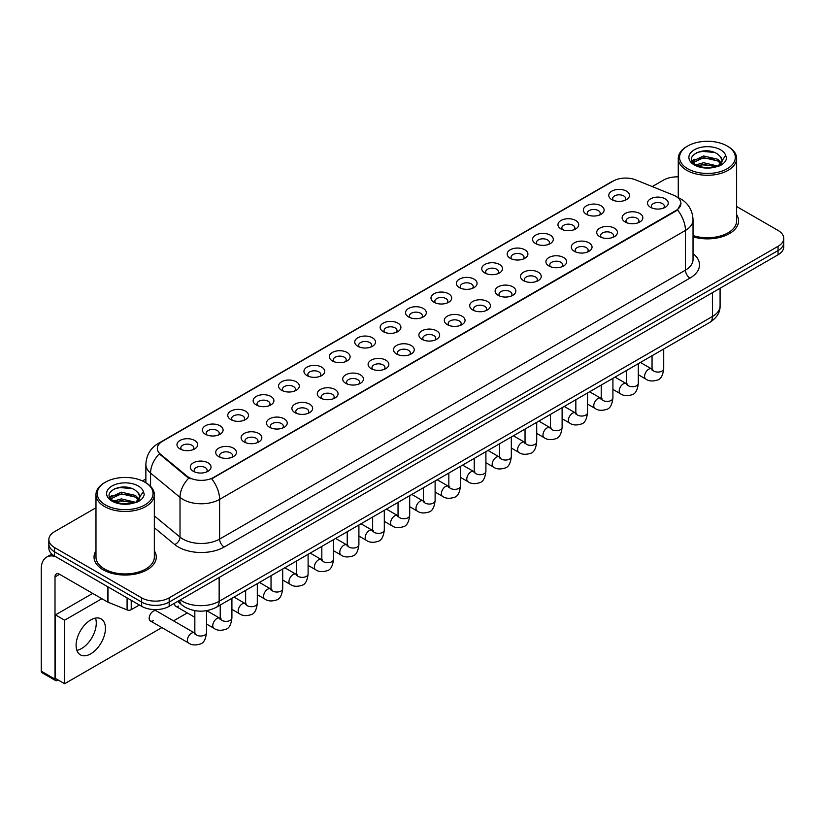<?xml version="1.0" encoding="UTF-8"?>
<svg xmlns="http://www.w3.org/2000/svg" width="825" height="825" viewBox="0 0 825 825"><rect width="100%" height="100%" fill="white"/><g stroke="black" fill="none" stroke-linecap="round" stroke-linejoin="round"><path stroke-width="1.24" d="M586.4 214.283L586.4 214.283A10.374 5.992 180 0 1 586.4 205.817A10.374 5.992 180 0 1 601.074 205.817A10.374 5.992 180 0 1 601.074 214.283A10.374 5.992 180 0 1 586.4 214.283M599.373 215.078A6.487 3.743 0 0 0 600.218 213.232A6.487 3.743 0 0 0 598.321 210.581A6.487 3.743 0 0 0 591.257 209.767A6.487 3.743 0 0 0 587.256 213.232A6.487 3.743 0 0 0 588.101 215.078M561 228.948L561 228.948A10.374 5.992 180 0 1 561 220.481A10.374 5.992 180 0 1 575.675 220.481A10.374 5.992 180 0 1 575.675 228.948A10.374 5.992 180 0 1 561 228.948M573.973 229.742A6.487 3.743 0 0 0 574.819 227.896A6.487 3.743 0 0 0 572.921 225.246A6.487 3.743 0 0 0 565.857 224.431A6.487 3.743 0 0 0 561.856 227.896A6.487 3.743 0 0 0 562.702 229.742M535.6 243.612L535.6 243.612A10.374 5.992 180 0 1 535.6 235.146A10.374 5.992 180 0 1 550.275 235.146A10.374 5.992 180 0 1 550.275 243.612A10.374 5.992 180 0 1 535.6 243.612M548.573 244.406A6.487 3.743 0 0 0 549.419 242.56A6.487 3.743 0 0 0 547.522 239.91A6.487 3.743 0 0 0 540.458 239.095A6.487 3.743 0 0 0 536.456 242.56A6.487 3.743 0 0 0 537.302 244.406M510.201 258.277L510.201 258.277A10.374 5.992 180 0 1 510.201 249.81A10.374 5.992 180 0 1 524.875 249.81A10.374 5.992 180 0 1 524.875 258.277A10.374 5.992 180 0 1 510.201 258.277M523.174 259.071A6.487 3.743 0 0 0 524.019 257.225A6.487 3.743 0 0 0 522.122 254.574A6.487 3.743 0 0 0 515.058 253.76A6.487 3.743 0 0 0 511.046 257.225A6.487 3.743 0 0 0 511.902 259.071M484.801 272.941L484.801 272.941A10.374 5.992 180 0 1 484.801 264.474A10.374 5.992 180 0 1 499.476 264.474A10.374 5.992 180 0 1 499.476 272.941A10.374 5.992 180 0 1 484.801 272.941M497.764 273.735A6.487 3.743 0 0 0 498.62 271.889A6.487 3.743 0 0 0 496.722 269.239A6.487 3.743 0 0 0 489.658 268.424A6.487 3.743 0 0 0 485.647 271.889A6.487 3.743 0 0 0 486.502 273.735M459.401 287.605L459.401 287.605A10.374 5.992 180 0 1 459.401 279.139A10.374 5.992 180 0 1 474.066 279.139A10.374 5.992 180 0 1 474.066 287.605A10.374 5.992 180 0 1 459.401 287.605M472.364 288.399A6.487 3.743 0 0 0 473.22 286.553A6.487 3.743 0 0 0 471.323 283.903A6.487 3.743 0 0 0 464.248 283.088A6.487 3.743 0 0 0 460.247 286.553A6.487 3.743 0 0 0 461.103 288.399M434.002 302.27L434.002 302.27A10.374 5.992 180 0 1 434.002 293.803A10.374 5.992 180 0 1 448.666 293.803A10.374 5.992 180 0 1 448.666 302.27A10.374 5.992 180 0 1 434.002 302.27M446.964 303.074A6.487 3.743 0 0 0 447.82 301.218A6.487 3.743 0 0 0 445.923 298.567A6.487 3.743 0 0 0 438.848 297.753A6.487 3.743 0 0 0 434.847 301.218A6.487 3.743 0 0 0 435.703 303.074M408.602 316.944A10.374 5.992 180 0 1 408.592 316.944A10.374 5.992 180 0 1 408.602 308.468A10.374 5.992 180 0 1 423.266 308.468A10.374 5.992 180 0 1 423.266 316.944A10.374 5.992 180 0 1 408.602 316.944M421.565 317.738A6.487 3.743 0 0 0 422.421 315.882A6.487 3.743 0 0 0 420.513 313.232A6.487 3.743 0 0 0 413.449 312.427A6.487 3.743 0 0 0 409.448 315.882A6.487 3.743 0 0 0 410.303 317.738M383.192 331.609L383.192 331.609A10.374 5.992 180 0 1 383.192 323.132A10.374 5.992 180 0 1 397.867 323.132A10.374 5.992 180 0 1 397.867 331.609A10.374 5.992 180 0 1 383.192 331.609M396.165 332.403A6.487 3.743 0 0 0 397.021 330.547A6.487 3.743 0 0 0 395.113 327.896A6.487 3.743 0 0 0 388.049 327.092A6.487 3.743 0 0 0 384.048 330.547A6.487 3.743 0 0 0 384.893 332.403M357.792 346.273L357.792 346.273A10.374 5.992 180 0 1 357.792 337.796A10.374 5.992 180 0 1 372.467 337.796A10.374 5.992 180 0 1 372.467 346.273A10.374 5.992 180 0 1 357.792 346.273M370.765 347.067A6.487 3.743 0 0 0 371.611 345.211A6.487 3.743 0 0 0 369.713 342.561A6.487 3.743 0 0 0 362.649 341.756A6.487 3.743 0 0 0 358.648 345.211A6.487 3.743 0 0 0 359.494 347.067M332.392 360.938L332.392 360.938A10.374 5.992 180 0 1 332.392 352.461A10.374 5.992 180 0 1 347.067 352.461A10.374 5.992 180 0 1 347.067 360.938A10.374 5.992 180 0 1 332.392 360.938M345.366 361.732A6.487 3.743 0 0 0 346.211 359.875A6.487 3.743 0 0 0 344.314 357.225A6.487 3.743 0 0 0 337.25 356.421A6.487 3.743 0 0 0 333.248 359.875A6.487 3.743 0 0 0 334.094 361.732M306.993 375.602L306.993 375.602A10.374 5.992 180 0 1 306.993 367.125A10.374 5.992 180 0 1 321.668 367.125A10.374 5.992 180 0 1 321.668 375.602A10.374 5.992 180 0 1 306.993 375.602M319.966 376.396A6.487 3.743 0 0 0 320.812 374.54A6.487 3.743 0 0 0 318.914 371.889A6.487 3.743 0 0 0 311.85 371.085A6.487 3.743 0 0 0 307.849 374.54A6.487 3.743 0 0 0 308.694 376.396M281.593 390.266L281.593 390.266A10.374 5.992 180 0 1 281.593 381.789A10.374 5.992 180 0 1 296.268 381.789A10.374 5.992 180 0 1 296.268 390.266A10.374 5.992 180 0 1 281.593 390.266M294.566 391.06A6.487 3.743 0 0 0 295.412 389.204A6.487 3.743 0 0 0 293.514 386.554A6.487 3.743 0 0 0 286.45 385.749A6.487 3.743 0 0 0 282.449 389.204A6.487 3.743 0 0 0 283.295 391.06M256.193 404.931L256.193 404.931A10.374 5.992 180 0 1 256.193 396.454A10.374 5.992 180 0 1 270.868 396.454A10.374 5.992 180 0 1 270.868 404.931A10.374 5.992 180 0 1 256.193 404.931M269.167 405.725A6.487 3.743 0 0 0 270.012 403.868A6.487 3.743 0 0 0 268.115 401.228A6.487 3.743 0 0 0 261.051 400.414A6.487 3.743 0 0 0 257.049 403.868A6.487 3.743 0 0 0 257.895 405.725M230.794 419.595L230.794 419.595A10.374 5.992 180 0 1 230.794 411.128A10.374 5.992 180 0 1 245.468 411.128A10.374 5.992 180 0 1 245.468 419.595A10.374 5.992 180 0 1 230.794 419.595M243.767 420.389A6.487 3.743 0 0 0 244.612 418.533A6.487 3.743 0 0 0 242.715 415.893A6.487 3.743 0 0 0 235.651 415.078A6.487 3.743 0 0 0 231.639 418.533A6.487 3.743 0 0 0 232.495 420.389M205.394 434.259L205.394 434.259A10.374 5.992 180 0 1 205.394 425.793A10.374 5.992 180 0 1 220.058 425.793A10.374 5.992 180 0 1 220.058 434.259A10.374 5.992 180 0 1 205.394 434.259M218.357 435.053A6.487 3.743 0 0 0 219.213 433.197A6.487 3.743 0 0 0 217.315 430.557A6.487 3.743 0 0 0 210.241 429.743A6.487 3.743 0 0 0 206.24 433.197A6.487 3.743 0 0 0 207.096 435.053M179.994 448.924L179.994 448.924A10.374 5.992 180 0 1 179.994 440.457A10.374 5.992 180 0 1 194.659 440.457A10.374 5.992 180 0 1 194.659 448.924A10.374 5.992 180 0 1 179.994 448.924M192.957 449.718A6.487 3.743 0 0 0 193.813 447.862A6.487 3.743 0 0 0 191.916 445.222A6.487 3.743 0 0 0 184.841 444.407A6.487 3.743 0 0 0 180.84 447.862A6.487 3.743 0 0 0 181.696 449.718M611.799 199.619L611.799 199.619A10.374 5.992 180 0 1 611.799 191.153A10.374 5.992 180 0 1 626.474 191.153A10.374 5.992 180 0 1 626.474 199.619A10.374 5.992 180 0 1 611.799 199.619M624.773 200.413A6.487 3.743 0 0 0 625.618 198.557A6.487 3.743 0 0 0 623.721 195.917A6.487 3.743 0 0 0 616.657 195.102A6.487 3.743 0 0 0 612.655 198.557A6.487 3.743 0 0 0 613.501 200.413M625.144 221.987L625.144 221.987A10.374 5.992 180 0 1 625.144 213.52A10.374 5.992 180 0 1 639.818 213.52A10.374 5.992 180 0 1 639.818 221.987A10.374 5.992 180 0 1 625.144 221.987M638.117 222.781A6.487 3.743 0 0 0 638.962 220.925A6.487 3.743 0 0 0 637.065 218.285A6.487 3.743 0 0 0 630.001 217.47A6.487 3.743 0 0 0 626 220.925A6.487 3.743 0 0 0 626.845 222.781M599.744 236.651L599.744 236.651A10.374 5.992 180 0 1 599.744 228.185A10.374 5.992 180 0 1 614.419 228.185A10.374 5.992 180 0 1 614.419 236.651A10.374 5.992 180 0 1 599.744 236.651M612.717 237.445A6.487 3.743 0 0 0 613.563 235.599A6.487 3.743 0 0 0 611.665 232.949A6.487 3.743 0 0 0 604.601 232.134A6.487 3.743 0 0 0 600.6 235.599A6.487 3.743 0 0 0 601.446 237.445M574.344 251.316L574.344 251.316A10.374 5.992 180 0 1 574.344 242.849A10.374 5.992 180 0 1 589.019 242.849A10.374 5.992 180 0 1 589.019 251.316A10.374 5.992 180 0 1 574.344 251.316M587.317 252.11A6.487 3.743 0 0 0 588.163 250.264A6.487 3.743 0 0 0 586.266 247.613A6.487 3.743 0 0 0 579.202 246.799A6.487 3.743 0 0 0 575.19 250.264A6.487 3.743 0 0 0 576.046 252.11M548.945 265.98L548.945 265.98A10.374 5.992 180 0 1 548.945 257.513A10.374 5.992 180 0 1 563.609 257.513A10.374 5.992 180 0 1 563.619 265.98A10.374 5.992 180 0 1 548.945 265.98M561.908 266.774A6.487 3.743 0 0 0 562.763 264.928A6.487 3.743 0 0 0 560.866 262.278A6.487 3.743 0 0 0 553.802 261.463A6.487 3.743 0 0 0 549.79 264.928A6.487 3.743 0 0 0 550.646 266.774M523.545 280.644L523.545 280.644A10.374 5.992 180 0 1 523.545 272.178A10.374 5.992 180 0 1 538.209 272.178A10.374 5.992 180 0 1 538.209 280.644A10.374 5.992 180 0 1 523.545 280.644M536.508 281.438A6.487 3.743 0 0 0 537.364 279.593A6.487 3.743 0 0 0 535.466 276.942A6.487 3.743 0 0 0 528.392 276.127A6.487 3.743 0 0 0 524.391 279.593A6.487 3.743 0 0 0 525.247 281.438M498.145 295.309L498.145 295.309A10.374 5.992 180 0 1 498.145 286.842A10.374 5.992 180 0 1 512.81 286.842A10.374 5.992 180 0 1 512.81 295.309A10.374 5.992 180 0 1 498.145 295.309M511.108 296.103A6.487 3.743 0 0 0 511.964 294.257A6.487 3.743 0 0 0 510.067 291.607A6.487 3.743 0 0 0 502.992 290.792A6.487 3.743 0 0 0 498.991 294.257A6.487 3.743 0 0 0 499.847 296.103M472.735 309.973L472.735 309.973A10.374 5.992 180 0 1 472.735 301.507A10.374 5.992 180 0 1 487.41 301.507A10.374 5.992 180 0 1 487.41 309.973A10.374 5.992 180 0 1 472.735 309.973M485.708 310.767A6.487 3.743 0 0 0 486.564 308.921A6.487 3.743 0 0 0 484.657 306.271A6.487 3.743 0 0 0 477.593 305.456A6.487 3.743 0 0 0 473.591 308.921A6.487 3.743 0 0 0 474.447 310.767M447.336 324.648L447.336 324.648A10.374 5.992 180 0 1 447.336 316.171A10.374 5.992 180 0 1 462.01 316.171A10.374 5.992 180 0 1 462.01 324.648A10.374 5.992 180 0 1 447.336 324.648M460.309 325.442A6.487 3.743 0 0 0 461.165 323.586A6.487 3.743 0 0 0 459.257 320.935A6.487 3.743 0 0 0 452.193 320.121A6.487 3.743 0 0 0 448.192 323.586A6.487 3.743 0 0 0 449.037 325.442M421.936 339.312L421.936 339.312A10.374 5.992 180 0 1 421.936 330.835A10.374 5.992 180 0 1 436.611 330.835A10.374 5.992 180 0 1 436.611 339.312A10.374 5.992 180 0 1 421.936 339.312M434.909 340.106A6.487 3.743 0 0 0 435.755 338.25A6.487 3.743 0 0 0 433.857 335.6A6.487 3.743 0 0 0 426.793 334.795A6.487 3.743 0 0 0 422.792 338.25A6.487 3.743 0 0 0 423.637 340.106M396.536 353.977L396.536 353.977A10.374 5.992 180 0 1 396.536 345.5A10.374 5.992 180 0 1 411.211 345.5A10.374 5.992 180 0 1 411.211 353.977A10.374 5.992 180 0 1 396.536 353.977M409.509 354.771A6.487 3.743 0 0 0 410.355 352.914A6.487 3.743 0 0 0 408.457 350.264A6.487 3.743 0 0 0 401.393 349.46A6.487 3.743 0 0 0 397.392 352.914A6.487 3.743 0 0 0 398.238 354.771M371.137 368.641L371.137 368.641A10.374 5.992 180 0 1 371.137 360.164A10.374 5.992 180 0 1 385.811 360.164A10.374 5.992 180 0 1 385.811 368.641A10.374 5.992 180 0 1 371.137 368.641M384.11 369.435A6.487 3.743 0 0 0 384.955 367.579A6.487 3.743 0 0 0 383.058 364.928A6.487 3.743 0 0 0 375.994 364.124A6.487 3.743 0 0 0 371.993 367.579A6.487 3.743 0 0 0 372.838 369.435M345.737 383.305L345.737 383.305A10.374 5.992 180 0 1 345.737 374.828A10.374 5.992 180 0 1 360.412 374.828A10.374 5.992 180 0 1 360.412 383.305A10.374 5.992 180 0 1 345.737 383.305M358.71 384.099A6.487 3.743 0 0 0 359.556 382.243A6.487 3.743 0 0 0 357.658 379.593A6.487 3.743 0 0 0 350.594 378.788A6.487 3.743 0 0 0 346.593 382.243A6.487 3.743 0 0 0 347.438 384.099M320.337 397.97L320.337 397.97A10.374 5.992 180 0 1 320.337 389.493A10.374 5.992 180 0 1 335.012 389.493A10.374 5.992 180 0 1 335.012 397.97A10.374 5.992 180 0 1 320.337 397.97M333.31 398.764A6.487 3.743 0 0 0 334.156 396.907A6.487 3.743 0 0 0 332.258 394.257A6.487 3.743 0 0 0 325.194 393.453A6.487 3.743 0 0 0 321.193 396.907A6.487 3.743 0 0 0 322.039 398.764M294.938 412.634L294.938 412.634A10.374 5.992 180 0 1 294.938 404.157A10.374 5.992 180 0 1 309.612 404.157A10.374 5.992 180 0 1 309.612 412.634A10.374 5.992 180 0 1 294.938 412.634M307.911 413.428A6.487 3.743 0 0 0 308.756 411.572A6.487 3.743 0 0 0 306.859 408.922A6.487 3.743 0 0 0 299.795 408.117A6.487 3.743 0 0 0 295.783 411.572A6.487 3.743 0 0 0 296.639 413.428M269.538 427.298L269.538 427.298A10.374 5.992 180 0 1 269.538 418.822A10.374 5.992 180 0 1 284.202 418.822A10.374 5.992 180 0 1 284.202 427.298A10.374 5.992 180 0 1 269.538 427.298M282.501 428.093A6.487 3.743 0 0 0 283.357 426.236A6.487 3.743 0 0 0 281.459 423.596A6.487 3.743 0 0 0 274.385 422.782A6.487 3.743 0 0 0 270.383 426.236A6.487 3.743 0 0 0 271.239 428.093M244.138 441.963L244.138 441.963A10.374 5.992 180 0 1 244.138 433.496A10.374 5.992 180 0 1 258.803 433.496A10.374 5.992 180 0 1 258.803 441.963A10.374 5.992 180 0 1 244.138 441.963M257.101 442.757A6.487 3.743 0 0 0 257.957 440.901A6.487 3.743 0 0 0 256.059 438.261A6.487 3.743 0 0 0 248.985 437.446A6.487 3.743 0 0 0 244.984 440.901A6.487 3.743 0 0 0 245.84 442.757M218.738 456.627L218.738 456.627A10.374 5.992 180 0 1 218.738 448.161A10.374 5.992 180 0 1 233.403 448.161A10.374 5.992 180 0 1 233.403 456.627A10.374 5.992 180 0 1 218.738 456.627M231.701 457.421A6.487 3.743 0 0 0 232.557 455.565A6.487 3.743 0 0 0 230.66 452.925A6.487 3.743 0 0 0 223.585 452.11A6.487 3.743 0 0 0 219.584 455.565A6.487 3.743 0 0 0 220.44 457.421M193.328 471.292L193.328 471.292A10.374 5.992 180 0 1 193.328 462.825A10.374 5.992 180 0 1 208.003 462.825A10.374 5.992 180 0 1 208.003 471.292A10.374 5.992 180 0 1 193.328 471.292M206.302 472.086A6.487 3.743 0 0 0 207.157 470.229A6.487 3.743 0 0 0 205.25 467.589A6.487 3.743 0 0 0 198.186 466.775A6.487 3.743 0 0 0 194.184 470.229A6.487 3.743 0 0 0 195.03 472.086M650.543 207.322L650.543 207.322A10.374 5.992 180 0 1 650.543 198.856A10.374 5.992 180 0 1 665.218 198.856A10.374 5.992 180 0 1 665.218 207.322A10.374 5.992 180 0 1 650.543 207.322M663.517 208.117A6.487 3.743 0 0 0 664.362 206.26A6.487 3.743 0 0 0 662.465 203.62A6.487 3.743 0 0 0 655.401 202.806A6.487 3.743 0 0 0 651.399 206.26A6.487 3.743 0 0 0 652.245 208.117M673.468 195.154A17.511 10.106 180 0 1 675.809 196.288A17.511 10.106 180 0 1 680.934 203.435A17.511 10.106 180 0 1 675.809 210.581L213.644 477.407A17.511 10.106 180 0 1 186.924 476.056L160.493 454.255A17.511 10.106 180 0 1 157.328 448.46A17.511 10.106 180 0 1 162.453 441.313L613.295 181.026A17.511 10.106 180 0 1 635.714 179.891L673.468 195.154M95.978 550.832A31.123 17.964 0 0 0 94.029 557.081A31.123 17.964 0 0 0 103.146 569.797A31.123 17.964 0 0 0 137.063 573.684A31.123 17.964 0 0 0 156.276 557.081A31.123 17.964 0 0 0 154.337 550.832A31.123 17.964 0 0 1 156.276 557.081A31.123 17.964 0 0 1 137.063 573.684A31.123 17.964 0 0 1 103.146 569.797A31.123 17.964 0 0 1 94.029 557.081A31.123 17.964 0 0 1 95.978 550.832M680.934 203.435L677.5 209.87L675.809 211.097L211.674 478.809A22.698 13.107 60 0 1 219.605 499.383A25.936 14.974 180 0 1 182.923 499.383A25.936 14.974 180 0 1 180.015 497.382L150.562 473.086A25.936 14.974 180 0 1 145.87 464.506L145.87 482.749M95.978 507.757L54.543 531.671A19.449 11.23 0 0 0 48.85 539.612L48.85 548.089A19.449 11.23 0 0 0 54.543 556.029L141.663 606.323L141.663 602.085A19.449 11.23 0 0 0 169.166 602.085L778.058 250.553A19.449 11.23 0 0 0 783.75 242.612A19.449 11.23 0 0 1 778.058 250.553L169.166 602.085A19.449 11.23 0 0 1 141.663 602.085L54.543 551.791L141.663 602.085L141.663 597.847A19.449 11.23 0 0 0 169.166 597.847L778.058 246.314A19.449 11.23 0 0 0 783.75 238.373A19.449 11.23 0 0 0 778.058 230.433L736.622 206.518M48.85 543.85A19.449 11.23 0 0 0 54.543 551.791A19.449 11.23 0 0 1 48.85 543.85M190.853 478.809L186.924 476.829L159.307 453.832A22.698 15.18 129.5 0 0 150.562 473.086L150.562 486.327M693.031 236.827A31.123 17.964 0 0 0 738.571 220.904A31.123 17.964 0 0 0 736.622 214.655A31.123 17.964 0 0 1 738.571 220.904A31.123 17.964 0 0 1 693.031 236.827M678.263 176.87A19.449 11.23 0 0 0 663.424 180.139L652.266 186.584M145.87 478.943L142.447 480.923M48.85 539.612A19.449 11.23 0 0 0 54.543 547.553L141.663 597.847M141.663 606.323A19.449 11.23 0 0 0 169.166 606.323L778.058 254.791A19.449 11.23 0 0 0 783.75 246.85L783.75 238.373M81.593 648.522A20.749 11.983 120 0 0 95.494 618.1A20.749 11.983 120 0 1 81.593 648.522A20.749 11.983 120 0 1 76.88 650.347A20.749 11.983 120 0 0 81.593 648.522M131.227 600.301L131.227 609.696L139.363 605.003M55.512 556.586A25.936 14.974 -120 0 0 46.623 557.123A25.936 14.974 -120 0 0 41.25 569.002L41.25 671.179L55.007 679.119L55.007 576.943A6.487 3.743 60 0 1 56.348 573.973A6.487 3.743 60 0 1 59.586 574.293L107.528 601.972L107.528 586.616M55.007 679.119A3.238 1.877 120 0 0 55.677 680.604L41.92 672.664A3.238 1.877 -60 0 1 41.25 671.179M55.677 680.604A3.238 1.877 120 0 0 57.296 680.439L58.121 679.965M131.227 609.696A3.238 1.877 180 0 1 127.081 609.912L107.962 602.178A3.238 1.877 180 0 1 107.528 601.972M693.031 235.548A29.174 16.851 0 0 0 736.622 220.904L736.622 158.431A29.174 16.851 0 0 0 728.073 146.52L727.155 145.994A27.885 16.098 0 0 0 687.73 145.994A27.885 16.098 0 0 0 687.73 168.754A27.885 16.098 0 0 0 727.155 168.754A27.885 16.098 0 0 0 727.155 145.994L728.073 146.52M687.73 145.994L686.812 146.52A29.174 16.851 0 0 0 678.263 158.431A29.174 16.851 0 0 0 686.812 170.342A29.174 16.851 0 0 0 718.606 173.993A29.174 16.851 0 0 0 736.622 158.431M721.885 161.556L722.102 160.545A14.654 8.467 0 0 0 720.442 156.637L717.822 154.244C704.313 144.695 681.801 157.162 695.692 164.577C701.374 167.65 708.077 168.434 715.811 166.928L719.926 165.732C723.886 163.701 726.083 161.164 726.516 158.122L725.701 155.492L718.307 165.877M696.125 164.825L703.653 162.7L717.967 166.114M714.182 165.846L702.498 164.835L697.857 165.681L703.653 164.381L716.337 166.815M692.845 162.112L693.289 160.844L703.653 155.977L717.812 159.287L721.215 162.834M693.248 162.597L703.653 157.657L717.812 160.968L720.648 163.639M720.442 156.637L722.092 160.751M722.102 161.081L720.472 165.443M692 160.7L694.485 159.307M696.754 152.553L702.498 151.388L714.326 152.439M692.319 161.329L693.361 160.71M697.837 158.957L702.498 158.111L714.182 159.122M105.435 482.171L104.517 482.697A29.174 16.851 0 0 0 95.978 494.608L95.978 557.081A29.174 16.851 0 0 0 104.528 569.002A29.174 16.851 0 0 0 136.321 572.653A29.174 16.851 0 0 0 154.337 557.081L154.337 494.608A29.174 16.851 0 0 0 145.788 482.697L144.87 482.171A27.885 16.098 0 0 0 105.435 482.171A27.885 16.098 0 0 0 105.435 504.941A27.885 16.098 0 0 0 144.87 504.941A27.885 16.098 0 0 0 144.87 482.171L145.788 482.697M95.978 494.608A29.174 16.851 0 0 0 104.528 506.529A29.174 16.851 0 0 0 136.321 510.18A29.174 16.851 0 0 0 154.337 494.608M139.6 497.743L139.817 496.733A14.654 8.467 0 0 0 138.157 492.824L135.537 490.432C122.017 480.872 99.505 493.35 113.407 500.754C119.078 503.838 125.782 504.622 133.516 503.116L137.641 501.909C141.591 499.878 143.787 497.341 144.231 494.299L143.416 491.679L136.012 502.054M113.84 501.012L121.358 498.888L135.671 502.301M131.887 502.023L120.203 501.022L115.562 501.858L121.358 500.569L134.042 503.002M110.55 498.29L110.993 497.021L121.358 492.164L135.517 495.474L138.93 499.022M110.962 498.774L121.358 493.845L135.517 497.155L138.363 499.816M138.157 492.824L139.807 496.928M139.807 497.145L138.188 501.631M109.715 496.877L112.2 495.485M114.458 488.74L120.203 487.575L132.041 488.617M110.024 497.506L111.076 496.887M115.552 495.144L120.203 494.299L131.887 495.299M206.508 610.696L206.508 632.662C205.703 639.437 203.61 643.222 200.207 644.016C195.391 645.511 191.513 645.171 188.585 643.005A5.837 3.372 -60 0 1 187.688 638.333A5.837 3.372 -60 0 1 191.503 633.188A5.837 3.372 -60 0 1 191.761 633.053A5.837 3.372 -60 0 1 194.422 632.899L156.224 610.851A5.837 3.372 120 0 0 153.306 611.139A5.837 3.372 120 0 0 149.49 616.285A5.837 3.372 120 0 0 150.387 620.957A5.837 3.372 120 0 0 153.306 620.668M90.771 653.812A20.749 11.983 120 0 0 104.321 635.528A20.749 11.983 120 0 0 101.145 618.905A20.749 11.983 120 0 0 90.771 619.926A20.749 11.983 120 0 0 77.21 638.21A20.749 11.983 120 0 0 80.396 654.844A20.749 11.983 120 0 0 90.771 653.812M174.601 603.188A5.837 3.372 120 0 0 175.787 606.292A5.837 3.372 120 0 0 178.705 606.004M101.867 598.702L64.628 620.194L64.628 683.729L161.865 627.588M173.539 620.854L187.265 612.923M92.689 593.402L55.461 614.903L55.461 678.428L64.628 683.729M64.628 620.194L55.461 614.903M213.644 477.407L213.644 477.923M186.924 476.056L186.924 476.829M160.493 454.255L160.493 455.029M675.809 210.581L675.809 211.097M693.031 253.615A32.422 18.717 180 0 1 690.02 278.077L224.194 547.027A6.487 3.743 60 0 1 219.605 539.086L685.441 270.136A25.936 14.974 0 0 0 693.031 259.555L693.031 219.842A25.936 14.974 180 0 1 685.441 230.433A22.698 13.107 -120 0 0 677.5 209.87M224.194 547.027A32.422 18.717 180 0 1 178.344 547.027A32.422 18.717 180 0 1 174.704 544.531L154.337 527.732M188.863 478.026A22.698 15.18 129.5 0 0 180.015 497.382L180.015 537.085A25.936 14.974 0 0 0 182.923 539.086A25.936 14.974 0 0 0 219.605 539.086L219.605 499.383L685.441 230.433L685.441 270.136A6.487 3.743 60 0 0 690.02 278.077M693.031 219.842C692.598 210.519 688.493 203.528 680.738 198.866L677.459 197.268A22.698 10.632 112 0 0 677.16 197.154M160.524 442.643A22.698 13.107 -120 0 0 158.173 443.52C150.408 448.181 146.314 455.173 145.87 464.506M158.173 443.52L611.387 181.861A22.698 13.107 60 0 1 613.109 181.129M169.166 597.847L169.166 606.323M778.058 246.314L778.058 254.791M54.543 547.553L54.543 556.029M154.337 515.903L180.015 537.085A6.487 4.342 -50.5 0 1 174.704 544.531M180.314 599.888A25.936 14.974 0 0 0 182.469 601.291A25.936 14.974 0 0 0 219.151 601.291L712.491 316.46A25.936 14.974 0 0 0 720.081 305.879C720.277 312.314 716.842 317.821 709.799 322.4L216.459 607.231A12.973 7.487 60 0 0 219.151 601.291L219.151 577.469M712.491 292.638L712.491 316.46A12.973 7.487 60 0 1 709.799 322.4M179.613 600.291A12.973 8.673 129.5 0 0 181.933 605.003L177.612 601.446M663.712 349.006L663.712 368.692A5.837 3.372 180 0 1 661.743 371.219A5.837 3.372 180 0 1 653.751 371.075A5.837 3.372 180 0 1 652.049 368.692L651.853 369.951L652.379 369.517M663.712 368.692C662.918 375.468 660.815 379.252 657.422 380.047C652.596 381.542 648.728 381.202 645.789 379.046A5.837 3.372 -60 0 1 644.903 374.364A5.837 3.372 -60 0 1 648.708 369.218A5.837 3.372 -60 0 1 648.966 369.084A5.837 3.372 -60 0 1 651.626 368.93L652.812 369.404M638.313 363.67L638.313 383.357A5.837 3.372 180 0 1 636.343 385.883A5.837 3.372 180 0 1 628.351 385.739A5.837 3.372 180 0 1 626.649 383.357L626.453 384.615L626.979 384.182M638.313 383.357C637.519 390.132 635.415 393.917 632.022 394.711C627.196 396.206 623.329 395.866 620.39 393.711A5.837 3.372 -60 0 1 619.503 389.029A5.837 3.372 -60 0 1 623.308 383.883A5.837 3.372 -60 0 1 623.566 383.749A5.837 3.372 -60 0 1 626.227 383.594L627.413 384.068M612.913 378.335L612.913 398.021A5.837 3.372 180 0 1 610.943 400.548A5.837 3.372 180 0 1 602.951 400.403A5.837 3.372 180 0 1 601.239 398.021L601.054 399.279L601.58 398.857M612.913 398.021C612.119 404.797 610.015 408.581 606.623 409.375C601.796 410.871 597.919 410.53 594.99 408.375A5.837 3.372 -60 0 1 594.093 403.693A5.837 3.372 -60 0 1 597.908 398.558A5.837 3.372 -60 0 1 598.166 398.413A5.837 3.372 -60 0 1 600.827 398.258L602.013 398.733M587.513 392.999L587.513 412.686A5.837 3.372 180 0 1 585.533 415.212A5.837 3.372 180 0 1 577.552 415.068A5.837 3.372 180 0 1 575.84 412.686L575.654 413.944L576.18 413.521M587.513 412.686C586.719 419.461 584.616 423.246 581.223 424.04C576.397 425.535 572.519 425.195 569.59 423.039A5.837 3.372 -60 0 1 568.693 418.358A5.837 3.372 -60 0 1 572.509 413.222A5.837 3.372 -60 0 1 572.767 413.077A5.837 3.372 -60 0 1 575.427 412.933L576.613 413.397M562.114 407.663L562.114 427.35A5.837 3.372 180 0 1 560.134 429.877A5.837 3.372 180 0 1 552.152 429.732A5.837 3.372 180 0 1 550.44 427.35L550.254 428.608L550.78 428.185M562.114 427.35C561.309 434.125 559.216 437.91 555.823 438.704C550.997 440.199 547.119 439.859 544.191 437.704A5.837 3.372 -60 0 1 543.293 433.022A5.837 3.372 -60 0 1 547.109 427.886A5.837 3.372 -60 0 1 547.367 427.742A5.837 3.372 -60 0 1 550.028 427.597L551.213 428.062M55.007 576.943L59.586 574.293M107.962 586.864L107.962 602.178M127.081 609.912L127.081 597.898M725.701 155.492A18.552 10.704 0 0 0 720.555 149.799A18.552 10.704 0 0 0 694.33 149.799A18.552 10.704 0 0 0 694.33 164.948A18.552 10.704 0 0 0 715.811 166.928M718.121 166.341A14.654 8.467 0 0 0 722.081 161.03M143.416 491.679A18.552 10.704 0 0 0 138.27 485.987A18.552 10.704 0 0 0 112.035 485.987A18.552 10.704 0 0 0 112.035 501.126A18.552 10.704 0 0 0 133.516 503.116M135.836 502.528A14.654 8.467 0 0 0 139.786 497.207M536.714 422.338L536.714 442.014A5.837 3.372 180 0 1 534.734 444.541A5.837 3.372 180 0 1 526.752 444.397A5.837 3.372 180 0 1 525.04 442.014L524.855 443.283L525.381 442.85M536.714 442.014C535.91 448.79 533.816 452.574 530.413 453.368C525.597 454.864 521.72 454.534 518.791 452.368A5.837 3.372 -60 0 1 517.894 447.686A5.837 3.372 -60 0 1 521.709 442.551A5.837 3.372 -60 0 1 521.967 442.406A5.837 3.372 -60 0 1 524.628 442.262L525.814 442.726M511.314 437.002L511.314 456.679A5.837 3.372 180 0 1 509.334 459.205A5.837 3.372 180 0 1 501.353 459.061A5.837 3.372 180 0 1 499.641 456.679L499.455 457.947L499.971 457.514M511.314 456.679C510.51 463.454 508.417 467.249 505.013 468.033C500.198 469.528 496.32 469.198 493.391 467.032A5.837 3.372 -60 0 1 492.494 462.351A5.837 3.372 -60 0 1 496.31 457.215A5.837 3.372 -60 0 1 496.567 457.071A5.837 3.372 -60 0 1 499.228 456.926L500.414 457.39M485.915 451.667L485.915 471.343A5.837 3.372 180 0 1 483.935 473.87A5.837 3.372 180 0 1 475.953 473.725A5.837 3.372 180 0 1 474.241 471.343L474.055 472.612L474.571 472.178M485.915 471.343C485.11 478.129 483.017 481.913 479.614 482.707C474.798 484.192 470.92 483.863 467.992 481.697A5.837 3.372 -60 0 1 467.094 477.015A5.837 3.372 -60 0 1 470.91 471.879A5.837 3.372 -60 0 1 471.168 471.735A5.837 3.372 -60 0 1 473.828 471.591L475.004 472.055M460.515 466.331L460.515 486.007A5.837 3.372 180 0 1 458.535 488.544A5.837 3.372 180 0 1 450.553 488.4A5.837 3.372 180 0 1 448.841 486.007L448.656 487.276L449.171 486.843M460.515 486.007C459.711 492.793 457.617 496.578 454.214 497.372C449.398 498.857 445.521 498.527 442.592 496.361A5.837 3.372 -60 0 1 441.695 491.679A5.837 3.372 -60 0 1 445.51 486.544A5.837 3.372 -60 0 1 445.768 486.399A5.837 3.372 -60 0 1 448.418 486.255L449.604 486.719M435.115 480.996L435.115 500.682A5.837 3.372 180 0 1 433.135 503.209A5.837 3.372 180 0 1 425.153 503.064A5.837 3.372 180 0 1 423.442 500.682L423.256 501.94L423.772 501.507M435.115 500.682C434.311 507.457 432.207 511.242 428.814 512.036C423.998 513.521 420.121 513.191 417.192 511.026A5.837 3.372 -60 0 1 416.295 506.354A5.837 3.372 -60 0 1 420.1 501.208A5.837 3.372 -60 0 1 420.368 501.064A5.837 3.372 -60 0 1 423.019 500.919L424.205 501.383M409.705 495.66L409.705 515.347A5.837 3.372 180 0 1 407.736 517.873A5.837 3.372 180 0 1 399.743 517.729A5.837 3.372 180 0 1 398.042 515.347L397.856 516.605L398.372 516.172M409.705 515.347C408.911 522.122 406.808 525.907 403.415 526.701C398.599 528.186 394.721 527.856 391.782 525.69A5.837 3.372 -60 0 1 390.895 521.018A5.837 3.372 -60 0 1 394.701 515.873A5.837 3.372 -60 0 1 394.958 515.728A5.837 3.372 -60 0 1 397.619 515.584L398.805 516.048M384.306 510.324L384.306 530.011A5.837 3.372 180 0 1 382.336 532.538A5.837 3.372 180 0 1 374.344 532.393A5.837 3.372 180 0 1 372.642 530.011L372.446 531.269L372.972 530.836M384.306 530.011C383.512 536.786 381.408 540.571 378.015 541.365C373.189 542.85 369.322 542.52 366.382 540.354A5.837 3.372 -60 0 1 365.496 535.683A5.837 3.372 -60 0 1 369.301 530.537A5.837 3.372 -60 0 1 369.559 530.393A5.837 3.372 -60 0 1 372.219 530.248L373.405 530.712M358.906 524.989L358.906 544.675A5.837 3.372 180 0 1 356.936 547.202A5.837 3.372 180 0 1 348.944 547.058A5.837 3.372 180 0 1 347.232 544.675L347.047 545.933L347.573 545.5M358.906 544.675C358.112 551.451 356.008 555.235 352.615 556.029C347.789 557.514 343.922 557.184 340.983 555.019A5.837 3.372 -60 0 1 340.086 550.347A5.837 3.372 -60 0 1 343.901 545.201A5.837 3.372 -60 0 1 344.159 545.057A5.837 3.372 -60 0 1 346.82 544.913L348.006 545.377M333.506 539.653L333.506 559.34A5.837 3.372 180 0 1 331.537 561.866A5.837 3.372 180 0 1 323.544 561.722A5.837 3.372 180 0 1 321.832 559.34L321.647 560.598L322.173 560.165M333.506 559.34C332.712 566.115 330.608 569.9 327.216 570.694C322.389 572.189 318.512 571.849 315.583 569.683A5.837 3.372 -60 0 1 314.686 565.012A5.837 3.372 -60 0 1 318.502 559.866A5.837 3.372 -60 0 1 318.759 559.732A5.837 3.372 -60 0 1 321.42 559.577L322.606 560.041M308.107 554.317L308.107 574.004A5.837 3.372 180 0 1 306.127 576.531A5.837 3.372 180 0 1 298.145 576.386A5.837 3.372 180 0 1 296.433 574.004L296.247 575.262L296.773 574.829M308.107 574.004C307.302 580.779 305.209 584.564 301.816 585.358C296.99 586.853 293.112 586.513 290.183 584.347A5.837 3.372 -60 0 1 289.286 579.676A5.837 3.372 -60 0 1 293.102 574.53A5.837 3.372 -60 0 1 293.36 574.396A5.837 3.372 -60 0 1 296.02 574.241L297.206 574.716M282.707 568.982L282.707 588.668A5.837 3.372 180 0 1 280.727 591.195A5.837 3.372 180 0 1 272.745 591.051A5.837 3.372 180 0 1 271.033 588.668L270.847 589.927L271.373 589.493M282.707 588.668C281.903 595.444 279.809 599.228 276.406 600.023C271.59 601.518 267.713 601.178 264.784 599.012A5.837 3.372 -60 0 1 263.887 594.34A5.837 3.372 -60 0 1 267.702 589.194A5.837 3.372 -60 0 1 267.96 589.06A5.837 3.372 -60 0 1 270.621 588.906L271.807 589.38M257.307 583.646L257.307 603.333A5.837 3.372 180 0 1 255.327 605.859A5.837 3.372 180 0 1 247.345 605.715A5.837 3.372 180 0 1 245.633 603.333L245.448 604.591L245.974 604.158M257.307 603.333C256.503 610.108 254.409 613.893 251.006 614.687C246.19 616.182 242.313 615.842 239.384 613.676A5.837 3.372 -60 0 1 238.487 609.005A5.837 3.372 -60 0 1 242.303 603.859A5.837 3.372 -60 0 1 242.56 603.725A5.837 3.372 -60 0 1 245.221 603.57L246.407 604.044M231.907 598.311L231.907 617.997A5.837 3.372 180 0 1 229.928 620.524A5.837 3.372 180 0 1 221.946 620.379A5.837 3.372 180 0 1 220.234 617.997L220.048 619.255L220.564 618.822M231.907 617.997C231.103 624.773 229.01 628.557 225.607 629.351C220.791 630.847 216.913 630.506 213.984 628.341A5.837 3.372 -60 0 1 213.087 623.669A5.837 3.372 -60 0 1 216.903 618.523A5.837 3.372 -60 0 1 217.161 618.389A5.837 3.372 -60 0 1 219.821 618.234L221.007 618.709M206.508 632.662A5.837 3.372 180 0 1 204.528 635.188A5.837 3.372 180 0 1 196.546 635.044A5.837 3.372 180 0 1 194.834 632.662L194.648 633.92L195.164 633.487M611.387 181.861L615.553 179.922M216.459 607.231C206.023 612.47 195.587 612.47 185.151 607.231L181.933 605.003M720.081 305.879L720.081 288.255M645.789 379.046L638.313 374.725M652.049 355.75L652.049 368.692M651.626 368.93L640.417 362.464M620.39 393.711L612.913 389.39M626.649 370.415L626.649 383.357M626.227 383.594L615.017 377.128M594.99 408.375L587.513 404.054M601.239 385.079L601.239 398.021M600.827 398.258L589.617 391.793M569.59 423.039L562.114 418.718M575.84 399.743L575.84 412.686M575.427 412.933L564.217 406.457M544.191 437.704L536.714 433.383M550.44 414.408L550.44 427.35M550.028 427.597L538.818 421.121M46.623 557.123L51.872 554.091M678.263 197.608L678.263 158.431M518.791 452.368L511.314 448.047M525.04 429.072L525.04 442.014M524.628 442.262L513.418 435.786M493.391 467.032L485.915 462.712M499.641 443.737L499.641 456.679M499.228 456.926L488.008 450.45M467.992 481.697L460.515 477.376M474.241 458.401L474.241 471.343M473.828 471.591L462.608 465.114M442.592 496.361L435.115 492.04M448.841 473.065L448.841 486.007M448.418 486.255L437.209 479.779M417.192 511.026L409.705 506.705M423.442 487.73L423.442 500.682M423.019 500.919L411.809 494.443M391.782 525.69L384.306 521.369M398.042 502.394L398.042 515.347M397.619 515.584L386.409 509.108M366.382 540.354L358.906 536.033M372.642 517.058L372.642 530.011M372.219 530.248L361.01 523.772M340.983 555.019L333.506 550.708M347.232 531.723L347.232 544.675M346.82 544.913L335.61 538.436M315.583 569.683L308.107 565.373M321.832 546.387L321.832 559.34M321.42 559.577L310.21 553.101M290.183 584.347L282.707 580.037M296.433 561.052L296.433 574.004M296.02 574.241L284.811 567.765M264.784 599.012L257.307 594.701M271.033 575.716L271.033 588.668M270.621 588.906L259.411 582.429M239.384 613.676L231.907 609.366M245.633 590.391L245.633 603.333M245.221 603.57L234.011 597.104M213.984 628.341L206.508 624.03M194.834 617.286L175.787 606.292M220.234 605.055L220.234 617.997M219.821 618.234L206.693 610.665M188.585 643.005L150.387 620.957M194.834 610.644L194.834 632.662M194.422 632.899L195.597 633.373"/></g></svg>
